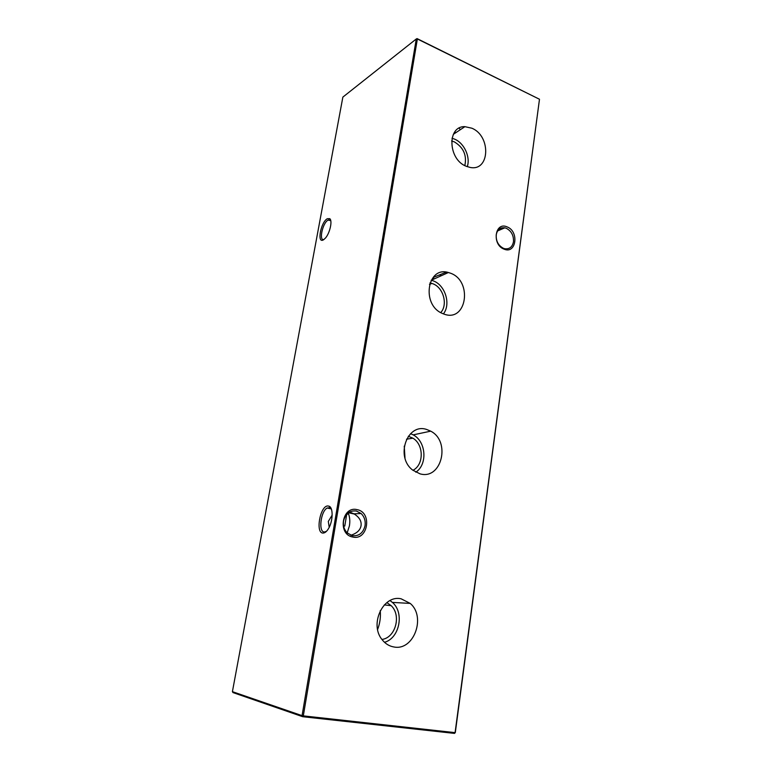 <?xml version="1.0" encoding="UTF-8"?>
<svg xmlns="http://www.w3.org/2000/svg" width="772" height="772" viewBox="0 0 772 772"><rect width="100%" height="100%" fill="white"/><g stroke="black" fill="none" stroke-linecap="round" stroke-linejoin="round"><path stroke-width="1.16" d="M401.208 598.84C383.153 594.324 368.9 624.673 382.41 640.036C385.585 643.925 389.445 646.241 393.981 646.984C413.888 651.057 426.279 616.693 410.202 603.414L401.208 598.84M426.636 429.464C407.076 422.66 394.965 457.034 412.769 470.148L419.978 473.825C441.623 480.28 451.051 441.343 430.708 431.162L426.636 429.464M412.933 470.283C424.031 464.956 423.944 444.547 412.885 438.178L408.301 436.248M450.115 273.066L448.387 272.526C427.186 265.8 421.126 304.863 442.337 313.422L443.958 314.079C466.906 322.85 472.947 280.439 450.115 273.066M443.427 313.886C451.215 304.004 445.068 284.656 432.88 280.738L431.152 280.217M440.725 312.602C448.243 304.573 443.224 287.03 432.436 283.623L429.917 282.967M471.856 128.21L464.898 126.666C446.949 125.817 447.885 159.36 466.153 166.241L470.119 167.427C489.873 171.654 491.272 136.055 471.856 128.21M467.263 166.675C470.611 157.121 464.281 143.187 454.708 139.182L451.996 138.227M464.821 165.594C467.021 155.355 463.518 147.433 454.293 141.855L451.591 140.958M440.812 274.378L440.522 275.662M440.117 275.884L440.358 274.552M323.169 533.056C315.188 533.674 320.023 505.766 327.81 505.949L329.181 506.229C333.456 507.851 332.973 521.795 328.312 528.917C326.614 531.599 324.896 532.979 323.169 533.056M331.381 509.144L329.982 507.754L327.183 508.015C320.602 511.305 318.199 532.603 324.558 531.985L326.498 531.29M323.42 239.851C316.723 243.962 320.776 222.133 327.299 218.737L329.731 218.669C332.664 220.551 329.905 233.105 325.456 238.056L323.42 239.851M330.744 220.609L328.081 220.107C322.484 222.963 318.575 241.742 324.086 239.407M343.55 520.975C342.913 525.674 344.119 529.64 347.159 532.863L352.331 535.71C358.99 536.318 363.226 532.96 365.06 525.645C365.677 520.782 364.365 516.738 361.122 513.525L356.384 511.016C349.755 510.292 345.48 513.612 343.55 520.975M352.756 537.032C337.181 534.446 342.064 505.496 357.233 509.674C372.48 512.396 367.964 540.815 352.756 537.032M496.222 234.794C495.904 241.125 498.336 245.65 503.508 248.343L504.608 248.7C509.414 249.395 512.367 247.069 513.476 241.732C513.785 235.479 511.382 230.992 506.268 228.271L504.82 227.817C500.188 227.267 497.322 229.593 496.222 234.794M504.068 249.144C491.61 244.763 494.929 221.275 507.117 226.9C519.353 231.33 516.265 254.48 504.068 249.144M329.21 527.315L328.303 521.438L332.172 515.098M348.075 513.004L348.606 514.056C349.851 517.558 350.121 521.534 349.398 525.973L347.168 532.873M350.845 535.266C356.876 533.317 360.273 530.132 361.035 525.732C361.701 521.177 359.347 517.211 353.972 513.824L349.513 512.048M417.073 38.6L416.291 38.967L417.073 38.6L539.483 99.25L417.372 38.967L303.309 715.876L455.084 732.638L539.483 99.25L455.306 732.58L454.476 733.4L302.73 716.715L232.999 692.581L232.411 691.654L302.064 715.644L416.291 38.967L342.865 97.098L232.411 691.654M454.998 131.626L455.49 132.9M377.604 629.508C379.959 623.332 380.837 617.05 380.239 610.642M405.001 458.172L404.248 446.129M459.099 128.142L460.363 129.667M454.476 733.4L455.306 732.58M302.73 716.715L303.309 715.876L302.064 715.644L302.73 716.715M415.809 472.184C427.784 464.474 426.115 441.401 413.184 434.868L410.559 433.661M381.947 639.438C395.553 637.817 401.575 615.255 391.182 605.682L386.859 602.604M384.504 642.294C399.655 638.203 404.547 612.563 392.379 602.401L390.034 600.587M431.249 280.246L448.387 272.526M429.464 284.385L431.886 283.43M453.318 134.347L464.898 126.666M497.583 230.944L504.82 227.817M346.86 514.133L348.606 514.056M353.972 513.824L361.122 513.525M327.183 508.015L331.236 508.912M344.766 526.07L346.724 514.277M348.442 512.733L354.367 514.046M433.478 279.242L433.903 276.472M463.972 127.284L464.078 126.705M328.534 219.885L330.763 220.724M433.796 277.196L446.37 272.14M330.281 220.059L329.731 218.669M329.982 507.754L329.181 506.229M406.497 439.2L412.885 438.178M413.184 434.868L430.708 431.162M384.302 604.91L391.182 605.682M392.379 602.401L410.202 603.414"/></g></svg>
